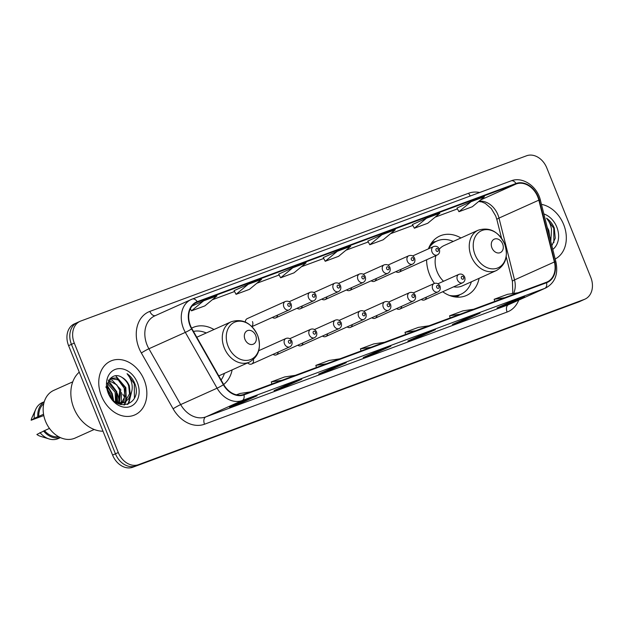 <?xml version="1.0" encoding="UTF-8"?>
<svg xmlns="http://www.w3.org/2000/svg" width="623" height="623" viewBox="0 0 623 623"><rect width="100%" height="100%" fill="white"/><g stroke="black" fill="none" stroke-linecap="round" stroke-linejoin="round"><path stroke-width="0.93" d="M426.607 259.775A32.575 25.177 65.8 0 0 429.543 274.486A32.575 25.177 65.8 0 0 434.457 283.403M442.712 291.735A32.575 25.177 65.8 0 0 466.534 295.442A32.575 25.177 65.8 0 0 479.095 278.333M223.665 384.5A32.575 25.177 65.8 0 0 232.145 369.875M247.65 362.898A4.61 3.559 65.8 0 0 251.684 363.988A4.61 3.559 65.8 0 0 253.429 359.502M273.076 354.362A4.61 3.559 65.8 0 0 276.378 354.837A4.61 3.559 65.8 0 0 278.208 352.057M297.778 345.212A4.61 3.559 65.8 0 0 301.073 345.679A4.61 3.559 65.8 0 0 302.903 342.899M322.473 336.054A4.61 3.559 65.8 0 0 325.767 336.529A4.61 3.559 65.8 0 0 327.605 333.749M347.167 326.904A4.61 3.559 65.8 0 0 350.461 327.371A4.61 3.559 65.8 0 0 352.299 324.591M371.861 317.746A4.61 3.559 65.8 0 0 375.155 318.221A4.61 3.559 65.8 0 0 376.993 315.44M396.555 308.595A4.61 3.559 65.8 0 0 399.849 309.063A4.61 3.559 65.8 0 0 401.687 306.282M421.249 299.437A4.61 3.559 65.8 0 0 424.551 299.912A4.61 3.559 65.8 0 0 426.381 297.132M395.885 271.644A4.61 3.559 65.8 0 0 399.187 272.111A4.61 3.559 65.8 0 0 401.017 269.331M371.191 280.794A4.61 3.559 65.8 0 0 374.493 281.269A4.61 3.559 65.8 0 0 376.323 278.489M297.109 308.26A4.61 3.559 65.8 0 0 300.403 308.728A4.61 3.559 65.8 0 0 302.241 305.948M251.793 326.514A4.61 3.559 65.8 0 0 252.463 321.593M272.415 317.411A4.61 3.559 65.8 0 0 275.709 317.886A4.61 3.559 65.8 0 0 277.546 315.106M321.803 299.102A4.61 3.559 65.8 0 0 325.097 299.577A4.61 3.559 65.8 0 0 326.935 296.797M346.497 289.952A4.61 3.559 65.8 0 0 349.799 290.419A4.61 3.559 65.8 0 0 351.629 287.639M460.942 237.97A32.575 25.177 65.8 0 0 439.807 236.016A32.575 25.177 65.8 0 0 428.445 248.842M213.985 329.512A32.575 25.177 65.8 0 0 192.85 327.558A32.575 25.177 65.8 0 0 191.627 328.165M251.91 326.631L289.088 309.911A4.61 3.559 -114.2 0 1 283.854 306.944A4.61 3.559 -114.2 0 1 285.303 301.501L247.23 318.626A4.61 3.559 65.8 0 0 245.361 322.036M77.937 322.301A18.441 14.251 65.8 0 0 77.252 322.582L74.402 323.867A18.441 14.251 65.8 0 0 68.592 345.64L112.592 455.078A18.441 14.251 65.8 0 0 132.839 467.219L578.596 301.976A18.441 14.251 65.8 0 0 579.289 301.696L582.139 300.418A18.441 14.251 65.8 0 1 581.446 300.699A18.441 14.251 65.8 0 0 582.139 300.418L584.981 299.133A18.441 14.251 65.8 0 0 590.791 277.36L546.799 167.922A18.441 14.251 65.8 0 0 526.552 155.781L80.788 321.024A18.441 14.251 65.8 0 0 80.094 321.304A18.441 14.251 65.8 0 0 74.285 343.078L118.284 452.516A18.441 14.251 65.8 0 0 138.532 464.657L584.288 299.422A18.441 14.251 65.8 0 0 584.981 299.133M118.284 452.516L115.434 453.793A18.441 14.251 65.8 0 0 135.682 465.934L581.446 300.699L135.682 465.934A18.441 14.251 65.8 0 1 115.434 453.793L71.443 344.355L115.434 453.793L112.592 455.078M77.252 322.582A18.441 14.251 65.8 0 0 71.443 344.355A18.441 14.251 65.8 0 1 77.252 322.582L80.094 321.304M101.409 395.893A29.507 22.802 65.8 0 0 134.911 414.871A29.507 22.802 65.8 0 0 144.201 380.03A29.507 22.802 65.8 0 0 110.707 361.06A29.507 22.802 65.8 0 0 101.409 395.893A29.507 22.802 65.8 0 0 134.911 414.871A29.507 22.802 65.8 0 0 144.201 380.03A29.507 22.802 65.8 0 0 110.707 361.06A29.507 22.802 65.8 0 0 101.409 395.893M555.179 258.997A29.507 22.802 65.8 0 0 563.667 224.545A29.507 22.802 65.8 0 0 541.449 204.344A29.507 22.802 65.8 0 1 563.667 224.545A29.507 22.802 65.8 0 1 555.179 258.997M190.451 325.658A19.671 15.201 -114.2 0 1 196.65 302.435A19.671 15.201 -114.2 0 1 197.39 302.132L516.194 183.956A19.671 15.201 -114.2 0 1 538.848 200.154L554.384 261.979A19.671 15.201 -114.2 0 1 547.134 281.962A19.671 15.201 -114.2 0 1 546.394 282.266L243.811 394.429A19.671 15.201 -114.2 0 1 223.704 384.562L191.946 328.749A19.671 15.201 -114.2 0 1 190.451 325.658M190.101 325.79A20.162 15.575 65.8 0 0 191.627 328.96L223.384 384.773A20.162 15.575 65.8 0 0 243.99 394.881L546.581 282.717A20.162 15.575 65.8 0 0 554.766 261.933L539.23 200.1A20.162 15.575 65.8 0 0 516.015 183.497L197.203 301.68A20.162 15.575 65.8 0 0 190.101 325.79M456.971 208.035L471.058 201.696L458.949 211.703L456.971 208.035M412.395 224.56L426.482 218.221L414.373 228.228L412.395 224.56M367.819 241.085L381.907 234.746L369.797 244.753L367.819 241.085M234.092 290.653L248.18 284.314L236.062 294.321L234.092 290.653M278.668 274.128L292.755 267.789L280.638 277.796L278.668 274.128M323.244 257.603L337.331 251.271L325.222 261.278L323.244 257.603M479.998 313.128L465.77 319.529L452.399 324.482L466.627 318.08L479.998 313.128A4.914 3.115 -110.3 0 1 479.881 313.174L466.565 318.112M524.582 296.603L510.346 303.004L496.975 307.957L511.203 301.555L524.582 296.603A4.914 3.115 -110.3 0 1 524.457 296.649L511.14 301.587M346.271 362.695L332.043 369.096L318.665 374.057L332.9 367.656L346.271 362.695A4.914 3.115 -110.3 0 1 346.147 362.75L332.838 367.679M301.696 379.22L287.468 385.621L274.089 390.582L288.324 384.173L301.696 379.22A4.914 3.115 -110.3 0 1 301.571 379.267L288.262 384.204M257.12 395.745L242.884 402.147L229.513 407.099L243.749 400.698L257.12 395.745A4.914 3.115 -110.3 0 1 256.995 395.792L243.686 400.729M435.422 329.645L421.195 336.046L407.824 341.007L422.051 334.606L435.422 329.645A4.914 3.115 -110.3 0 1 435.298 329.699L421.989 334.629M390.847 346.17L376.619 352.571L363.24 357.532L377.476 351.131L390.847 346.17A4.914 3.115 -110.3 0 1 390.722 346.224L377.413 351.154M414.373 228.228L427.744 223.268L439.854 213.261L426.482 218.221M458.949 211.703L472.32 206.743L484.437 196.736L471.058 201.696M280.638 277.796L294.017 272.843L306.127 262.836L292.755 267.789M236.062 294.321L249.441 289.368L261.551 279.361L248.18 284.314M203.604 300.839L191.487 310.846L204.866 305.893L216.975 295.886L203.604 300.839L192.094 306.018M369.797 244.753L383.168 239.793L395.278 229.786L381.907 234.746M325.222 261.278L338.593 256.318L350.702 246.311L337.331 251.271M376.619 352.571L376.253 351.676M421.195 336.046L420.837 335.151M242.884 402.147L242.526 401.251M287.468 385.621L287.102 384.726M332.043 369.096L331.677 368.201M510.346 303.004L509.988 302.108M465.77 319.529L465.412 318.633M191.487 310.846L190.373 308.782M384.43 342.3L373.8 343.896L360.429 348.857L361.013 350.983M371.059 347.26L360.429 348.857M339.854 358.825L329.224 360.421L315.845 365.382L316.437 367.508M326.483 363.785L315.845 365.382M295.279 375.35L284.649 376.946L271.27 381.907L271.862 384.025M281.908 380.303L271.27 381.907M250.703 391.875L240.073 393.471L236.436 394.818M429.006 325.774L418.376 327.379L405.005 332.332L405.596 334.458M415.634 330.735L405.005 332.332M473.581 309.257L462.951 310.854L449.58 315.806L450.172 317.932M460.21 314.21L449.58 315.806M518.157 292.732L507.527 294.329L494.156 299.281L494.748 301.407M504.786 297.685L494.156 299.281M79.253 372.149A33.19 25.644 65.8 0 0 73.833 408.088A33.19 25.644 65.8 0 0 102.997 431.217M72.759 381.837L53.742 390.387A26.119 20.185 65.8 0 0 45.51 421.234A26.119 20.185 65.8 0 0 75.173 438.039L94.19 429.481M107.584 386.992L111.758 393.728L112.701 399.444M105.801 386.914L110.629 394.242L111.47 397.941M108.207 382.327L116.275 391.696L116.283 402.536M106.603 382.67L115.146 392.21L115.52 402.006M109.492 379.571L112.023 380.038L120.8 389.663L119.297 403.315M108.161 380.085L116.789 384.882L119.671 390.177L118.58 403.221M110.52 378.254L116.548 378.005L125.316 387.631L124.008 401.002L121.976 403.221M121.469 403.603L120.169 404.382M110.146 378.457L118.199 379.929L124.187 388.145L124.865 396.571L121.329 403.307M118.744 403.86L124.366 402.497L128.525 398.969L130.332 394.842L129.327 385.832C127.707 381.961 125.239 379.15 121.937 377.382C125.534 379.952 127.785 382.857 128.704 386.112L129.522 393.783L124.927 402.03M124.366 402.497L116.517 402.692M121.937 377.382C112.771 371.23 103.979 382.312 108.908 393.315C116.283 413.399 142.169 404.366 135.207 384.57L134.841 383.597C133.104 379.384 130.511 376.082 127.061 373.683C129.677 376.713 131.336 380.396 132.029 384.734C132.574 388.394 132.014 391.766 130.332 394.842M108.277 393.354A20.045 15.489 65.8 0 0 130.277 406.546A20.045 15.489 65.8 0 0 137.34 382.577A20.045 15.489 65.8 0 0 115.341 369.377A20.045 15.489 65.8 0 0 108.277 393.354M49.466 428.406L44.49 430.641A18.441 14.251 65.8 0 0 58.562 436.668M44.49 430.641L36.882 434.48A12.296 9.501 65.8 0 0 40.277 436.24L49.108 438.958A19.671 15.201 65.8 0 0 58.289 438.553L60.408 437.603M39.958 432.603A19.671 15.201 65.8 0 0 49.108 438.958M43.517 431.007A19.671 15.201 65.8 0 0 60.26 437.533M43.75 403.727A18.441 14.251 65.8 0 0 38.758 416.398L43.555 414.24M119.149 402.232A26.119 20.185 65.8 0 0 117.358 393.502M44.272 401.726L42.154 402.676A19.671 15.201 65.8 0 0 35.76 409.28L31.937 417.69A12.296 9.501 65.8 0 0 31.15 420.229L43.797 415.541M35.76 409.28A19.671 15.201 65.8 0 0 34.226 418.36L38.758 416.398M31.15 420.229L34.226 418.36M44.225 401.882A19.671 15.201 65.8 0 0 37.785 416.756M127.061 373.683L134.311 383.83L134.412 398.113M131.103 393.269L128.315 403.19L127.357 404.459M126.041 390.551L125.62 401.477M125.472 401.913L123.969 404.966M121.524 392.583L121.166 403.322M120.948 403.945L120.722 404.537M117.007 394.616L117.249 402.925M112.49 396.649L112.958 399.732M131.624 391.758L128.883 402.933L127.847 404.296M115.644 375.755L125.838 387.638L126.321 400.815M126.095 401.492L124.374 404.958M108.721 380.98L116.797 391.703L117.739 403.05M107.6 385.902L112.28 393.736L113.581 400.363M255.687 335.439A7.375 5.7 65.8 0 0 247.588 330.587A7.375 5.7 65.8 0 0 244.987 339.41A7.375 5.7 65.8 0 0 253.086 344.262A7.375 5.7 65.8 0 0 255.687 335.439M218.766 375.887L249.402 362.111A22.124 17.101 65.8 0 1 224.272 347.875A22.124 17.101 65.8 0 1 231.242 321.748L197.141 337.09A22.124 17.101 65.8 0 0 196.79 337.253M206.291 332.97A29.195 22.56 65.8 0 0 193.465 331.42M221.095 379.975A29.195 22.56 65.8 0 0 224.444 373.333M122.856 394.172A10.451 8.076 65.8 0 0 123.868 396.189M502.636 243.897A7.375 5.7 65.8 0 0 494.537 239.045A7.375 5.7 65.8 0 0 491.936 247.868A7.375 5.7 65.8 0 0 500.035 252.72A7.375 5.7 65.8 0 0 502.636 243.897M453.676 286.806A22.124 17.101 65.8 0 0 462.25 285.91L496.352 270.569A22.124 17.101 65.8 0 1 471.229 256.333A22.124 17.101 65.8 0 1 478.199 230.206L444.09 245.548A22.124 17.101 65.8 0 0 439.308 249.161M435.944 255.578A22.124 17.101 65.8 0 0 437.12 271.675A22.124 17.101 65.8 0 0 443.521 281.261M453.248 241.428A29.195 22.56 65.8 0 0 436.925 241.023A29.195 22.56 65.8 0 0 428.46 248.834M436.925 241.023L435.5 241.662A29.195 22.56 65.8 0 0 429.808 245.742M452.625 296.47A29.195 22.56 65.8 0 0 459.455 294.913L460.88 294.274A29.195 22.56 65.8 0 0 471.401 281.791M449.354 295.411A29.195 22.56 65.8 0 0 460.88 294.274M549.961 238.22L548.793 230.339L547.22 227.309M548.17 230.619L549.027 234.505M551.838 245.703L555.257 238.212L554.299 228.104C552.562 223.891 549.969 220.589 546.527 218.19C549.143 221.22 550.794 224.903 551.495 229.241L551.184 235.915M552.772 249.41A20.045 15.489 65.8 0 0 556.806 227.084A20.045 15.489 65.8 0 0 543.856 213.93M546.527 218.19L553.777 228.337L553.87 242.62M550.568 237.776L550.444 240.135M551.09 236.265L550.771 241.436M132.839 467.219L138.532 464.657M68.592 345.64L74.285 343.078M578.596 301.976L584.288 299.422M538.848 200.154L499 218.081A19.671 15.201 65.8 0 0 497.941 214.834A19.671 15.201 65.8 0 0 478.994 201.229M513.617 293.41A19.671 15.201 65.8 0 0 514.536 279.906L499 218.081A11.066 1.581 165.9 0 0 496.889 219.631L495.706 215.986L491.313 208.573L485.262 203.386L481.781 201.922L478.659 201.509M197.39 302.132L195.934 302.786M518.733 300.122A30.729 23.752 -114.2 0 1 507.114 312.045L204.523 424.216A30.729 23.752 -114.2 0 1 173.108 408.797L141.351 352.984A30.729 23.752 -114.2 0 1 149.855 311.399L468.667 193.223A6.144 3.894 -110.3 0 0 470.388 195.957M468.667 193.223A30.729 23.752 -114.2 0 1 479.71 192.507M546.581 282.717A6.144 3.894 69.7 0 1 544.814 288.356L242.23 400.527A24.585 19.002 -114.2 0 1 217.092 388.191L185.335 332.378A24.585 19.002 -114.2 0 1 183.474 328.516A24.585 19.002 -114.2 0 1 191.214 299.484A24.585 19.002 -114.2 0 1 192.141 299.11A6.144 3.894 69.7 0 1 192.297 299.048A6.144 3.894 69.7 0 1 197.203 301.68M516.015 183.497A6.144 3.894 -110.3 0 0 511.101 180.865L192.297 299.048L154.784 315.877A24.585 19.002 65.8 0 0 147.036 344.908A24.585 19.002 65.8 0 0 148.905 348.763L180.662 404.584A24.585 19.002 65.8 0 0 205.792 416.912L508.376 304.748A24.585 19.002 65.8 0 0 509.303 304.367L545.732 287.982A24.585 19.002 -114.2 0 1 544.814 288.356L508.376 304.748A6.144 3.894 -110.3 0 0 507.114 312.045M191.627 328.96A6.144 0.475 -29.6 0 1 185.335 332.378L148.905 348.763A6.144 0.475 150.4 0 0 141.351 352.984M204.523 424.216A6.144 3.894 -110.3 0 1 205.792 416.912L242.23 400.527A6.144 3.894 -110.3 0 0 243.99 394.881M554.766 261.933A6.144 0.88 -14.1 0 1 555.973 262.151L540.437 200.318C537.314 186.316 522.526 176.184 511.101 180.865A6.144 3.894 -110.3 0 0 510.946 180.927M173.108 408.797A6.144 0.475 150.4 0 1 180.662 404.584L217.092 388.191A6.144 0.475 -29.6 0 0 223.384 384.773M539.23 200.1A6.144 0.88 -14.1 0 1 540.437 200.318M149.855 311.399A6.144 3.894 -110.3 0 0 155.322 315.635M554.384 261.979L514.536 279.906A11.066 1.581 165.9 0 0 512.425 281.456L506.203 256.715M516.194 183.956L480.442 200.038M435.127 217.17L457.438 208.9L435.15 217.147M390.551 233.695L412.862 225.425L390.574 233.672M345.975 250.22L368.286 241.95L345.999 250.197M323.703 258.459L301.423 266.722L323.711 258.475M256.824 283.263L279.135 274.992L256.847 283.247M212.248 299.788L234.552 291.517L212.272 299.772M257.579 335.33A20.325 15.707 65.8 0 0 235.26 321.951A20.325 15.707 65.8 0 0 228.096 346.263A20.325 15.707 65.8 0 0 250.415 359.65A20.325 15.707 65.8 0 0 257.579 335.33M496.352 270.569C505.814 264.977 508.555 256.061 504.568 243.795A20.325 15.707 65.8 0 0 482.218 230.409A20.325 15.707 65.8 0 0 475.053 254.721A20.325 15.707 65.8 0 0 497.372 268.108A20.325 15.707 65.8 0 0 504.537 243.788C498.338 231.304 489.553 226.78 478.199 230.206M435.789 241.529A29.468 22.771 65.8 0 0 431.194 243.406M455.288 296.984A29.468 22.771 65.8 0 0 459.743 294.788M287.857 305.317A1.534 1.184 65.8 0 0 290.084 304.491A1.534 1.184 65.8 0 0 287.857 305.317M275.709 317.886L313.782 300.761A4.61 3.559 -114.2 0 1 308.549 297.794A4.61 3.559 -114.2 0 1 309.997 292.351L289.111 301.742M312.551 296.166A1.534 1.184 65.8 0 0 314.786 295.341A1.534 1.184 65.8 0 0 312.551 296.166M300.403 308.728L338.476 291.603A4.61 3.559 -114.2 0 1 333.243 288.636A4.61 3.559 -114.2 0 1 334.691 283.192L313.805 292.592M337.245 287.008A1.534 1.184 65.8 0 0 339.48 286.183A1.534 1.184 65.8 0 0 337.245 287.008M325.097 299.577L363.17 282.445A4.61 3.559 -114.2 0 1 357.937 279.486A4.61 3.559 -114.2 0 1 359.385 274.042L338.499 283.434M361.947 277.858A1.534 1.184 65.8 0 0 364.175 277.033A1.534 1.184 65.8 0 0 361.947 277.858M349.799 290.419L387.864 273.295A4.61 3.559 -114.2 0 1 382.631 270.327A4.61 3.559 -114.2 0 1 384.087 264.884L363.193 274.284M386.642 268.7A1.534 1.184 65.8 0 0 388.869 267.874A1.534 1.184 65.8 0 0 386.642 268.7M374.493 281.269L412.558 264.136A4.61 3.559 -114.2 0 1 407.325 261.177A4.61 3.559 -114.2 0 1 408.781 255.734L387.895 265.125M411.336 259.55A1.534 1.184 65.8 0 0 413.563 258.724A1.534 1.184 65.8 0 0 411.336 259.55M399.187 272.111L437.26 254.986A4.61 3.559 -114.2 0 1 432.019 252.019A4.61 3.559 -114.2 0 1 433.476 246.576L412.59 255.975M436.03 250.391A1.534 1.184 65.8 0 0 438.257 249.566A1.534 1.184 65.8 0 0 436.03 250.391M284.516 343.896A4.61 3.559 -114.2 0 1 285.973 338.453C288.418 337.604 290.373 338.484 291.829 341.1C292.569 343.81 291.876 345.726 289.75 346.863A4.61 3.559 -114.2 0 1 284.516 343.896M290.754 341.443A1.534 1.184 65.8 0 0 288.527 342.276A1.534 1.184 65.8 0 0 290.754 341.443M309.21 334.746A4.61 3.559 -114.2 0 1 310.667 329.302C313.112 328.446 315.067 329.326 316.523 331.942C317.263 334.652 316.57 336.576 314.444 337.713A4.61 3.559 -114.2 0 1 309.21 334.746M315.448 332.293A1.534 1.184 65.8 0 0 313.221 333.118A1.534 1.184 65.8 0 0 315.448 332.293M333.905 325.588A4.61 3.559 -114.2 0 1 335.361 320.144C337.814 319.295 339.761 320.175 341.217 322.792C341.957 325.502 341.264 327.418 339.146 328.555A4.61 3.559 -114.2 0 1 333.905 325.588M340.142 323.135A1.534 1.184 65.8 0 0 337.915 323.96A1.534 1.184 65.8 0 0 340.142 323.135M358.607 316.437A4.61 3.559 -114.2 0 1 360.055 310.994C362.508 310.137 364.455 311.017 365.911 313.634C366.651 316.344 365.966 318.267 363.84 319.404A4.61 3.559 -114.2 0 1 358.607 316.437M364.837 313.984A1.534 1.184 65.8 0 0 362.609 314.81A1.534 1.184 65.8 0 0 364.837 313.984M383.301 307.279A4.61 3.559 -114.2 0 1 384.749 301.836C387.202 300.987 389.157 301.867 390.605 304.483C391.345 307.194 390.66 309.109 388.534 310.246A4.61 3.559 -114.2 0 1 383.301 307.279M389.539 304.826A1.534 1.184 65.8 0 0 387.304 305.652A1.534 1.184 65.8 0 0 389.539 304.826M407.995 298.129A4.61 3.559 -114.2 0 1 409.443 292.685C411.896 291.829 413.851 292.709 415.3 295.325C416.047 298.035 415.354 299.959 413.228 301.096A4.61 3.559 -114.2 0 1 407.995 298.129M414.233 295.676A1.534 1.184 65.8 0 0 412.005 296.501A1.534 1.184 65.8 0 0 414.233 295.676M432.689 288.971A4.61 3.559 -114.2 0 1 434.138 283.527C436.591 282.678 438.545 283.558 440.002 286.175C440.741 288.885 440.048 290.801 437.922 291.938A4.61 3.559 -114.2 0 1 432.689 288.971M438.927 286.518A1.534 1.184 65.8 0 0 436.7 287.343A1.534 1.184 65.8 0 0 438.927 286.518M457.383 279.82A4.61 3.559 -114.2 0 1 458.84 274.377C461.285 273.52 463.239 274.4 464.696 277.017C465.436 279.727 464.742 281.651 462.616 282.787A4.61 3.559 -114.2 0 1 457.383 279.82M463.621 277.367A1.534 1.184 65.8 0 0 461.394 278.193A1.534 1.184 65.8 0 0 463.621 277.367M545.732 287.982C554.961 282.865 558.372 274.252 555.973 262.151M512.316 293.604L512.776 291.883L512.425 281.456M501.585 238.329L496.889 219.631M231.242 321.748C242.596 318.322 251.388 322.846 257.618 335.338C261.598 347.603 258.856 356.52 249.402 362.111M435.89 241.49L432.027 242.246M459.844 294.741L456.714 297.124M289.088 309.911C291.206 308.774 291.899 306.859 291.159 304.149C290.022 301.54 288.067 300.66 285.303 301.501M313.782 300.761C315.908 299.624 316.593 297.701 315.853 294.991C314.716 292.389 312.762 291.509 309.997 292.351M338.476 291.603C340.602 290.466 341.295 288.55 340.547 285.84C339.41 283.231 337.456 282.351 334.691 283.192M363.17 282.445C365.296 281.316 365.989 279.392 365.249 276.682C364.105 274.081 362.15 273.201 359.385 274.042M387.864 273.295C389.99 272.158 390.683 270.242 389.943 267.532C388.799 264.923 386.844 264.043 384.087 264.884M412.558 264.136C414.684 263.007 415.377 261.084 414.638 258.374C413.493 255.773 411.546 254.893 408.781 255.734M437.26 254.986C439.379 253.849 440.072 251.933 439.332 249.223C438.187 246.615 436.24 245.735 433.476 246.576M258.74 350.702L285.973 338.453M251.684 363.988L289.75 346.863M289.781 338.694L310.667 329.302M276.378 354.837L314.444 337.713M314.475 329.544L335.361 320.144M301.073 345.679L339.146 328.555M339.169 320.386L360.055 310.994M325.767 336.529L363.84 319.404M363.863 311.235L384.749 301.836M350.461 327.371L388.534 310.246M388.557 302.077L409.443 292.685M375.155 318.221L413.228 301.096M413.251 292.927L434.138 283.527M399.849 309.063L437.922 291.938M437.946 283.769L458.84 274.377M424.551 299.912L462.616 282.787"/></g></svg>

